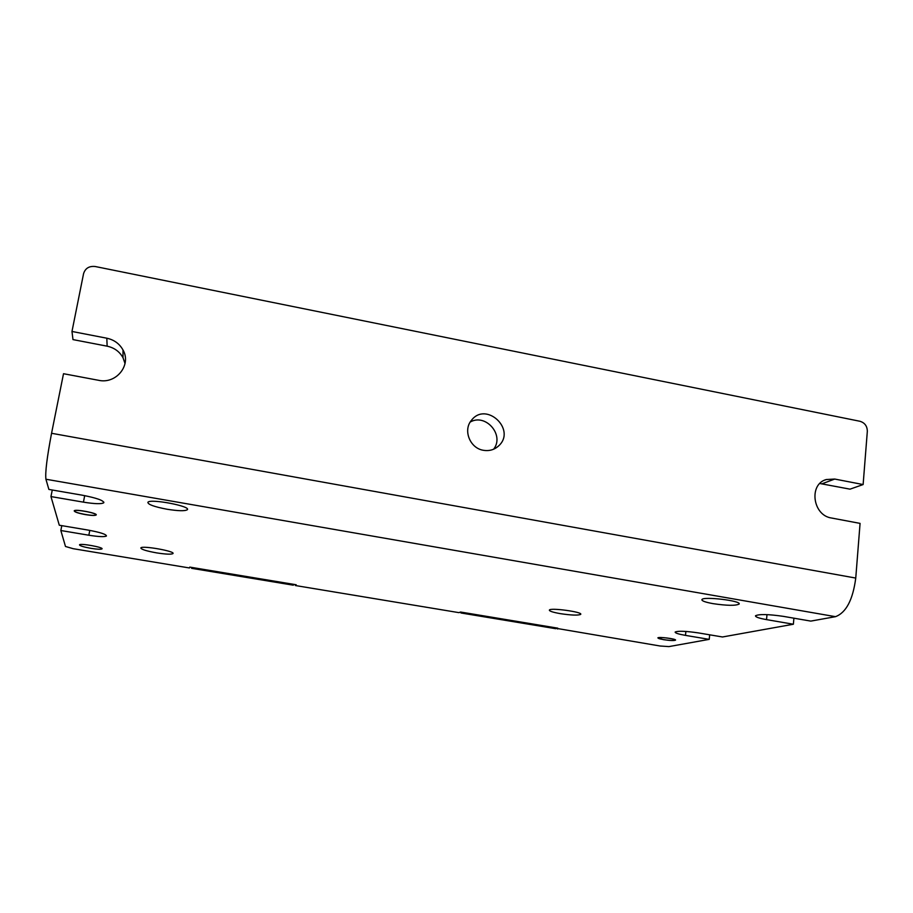 <?xml version="1.0" encoding="UTF-8"?>
<svg xmlns="http://www.w3.org/2000/svg" width="913" height="913" viewBox="0 0 913 913"><rect width="100%" height="100%" fill="white"/><g stroke="black" fill="none" stroke-linecap="round" stroke-linejoin="round"><path stroke-width="1.37" d="M460.951 612.977L462.537 612.361L557.729 628.155L555.709 628.692L460.951 612.977L461.065 612.121M191.593 568.32L191.924 567.464L294.1 584.411L293.29 585.187L191.593 568.32L191.753 567.43M659.003 637.673C662.507 637.023 676.853 639.237 675.072 640.161C674.045 641.28 657.862 639.226 658.239 638.027L659.003 637.673M74.649 511.018L74.649 511.018C74.672 508.792 98.969 513.471 95.5 515.023C93.503 516.518 73.805 512.752 74.649 511.018L74.398 510.664M125.035 363.545L123.004 357.713C119.569 351.573 114.285 347.727 107.141 346.175L72.983 339.602L71.979 331.465L83.562 273.672C85.286 268.251 89.189 265.866 95.272 266.528L859.978 421.281C864.794 422.776 867.247 426.131 867.327 431.347L863.127 484.552L850.014 489.163L819.828 483.502M493.602 449.219C504.843 435.239 485.727 413.007 470.218 422.046M709.675 634.809L709.218 639.362L668.909 646.598L660.11 646.005L460.529 612.03L458.954 612.646L295.378 585.53L296.2 584.765L189.767 567.099L189.448 567.966L73.154 548.69L65.485 546.476L60.84 530.521L61.799 525.648M295.378 585.53L295.515 584.651M557.66 629.023L557.763 628.155M85.48 514.624C78.027 513.209 74.273 511.942 74.215 510.789C75.368 508.849 98.387 513.3 96.139 515.012C94.975 515.697 91.414 515.56 85.48 514.624M560.331 613.65C552.924 612.326 549.261 611.139 549.364 610.078C550.162 607.476 583.133 611.984 580.702 614.369C578.214 615.533 571.424 615.294 560.331 613.65M713.076 603.653C705.395 602.249 701.663 600.902 701.892 599.624C702.862 596.121 742.029 600.811 739.096 604.086C735.616 605.833 726.942 605.684 713.076 603.653M663.466 639.659L657.862 637.902C658.193 636.544 676.75 638.895 675.529 640.139C674.034 640.778 670.016 640.618 663.466 639.659M91.003 548.348C83.494 546.99 79.659 545.803 79.499 544.799C80.401 543.087 104.014 547.389 101.982 548.896C100.852 549.5 97.189 549.318 91.003 548.348M167.033 509.237C154.183 506.772 147.792 504.455 147.895 502.276C150.166 498.418 191.593 506.304 187.279 509.751C184.917 511.177 178.172 511.006 167.033 509.237M156.557 552.867C146.228 550.996 140.99 549.329 140.842 547.891C142.166 545.312 175.901 551.338 172.934 553.598C171.188 554.545 165.732 554.294 156.557 552.867M793.899 618.181L793.374 624.241L766.532 619.619C758.977 618.261 755.302 616.971 755.508 615.761C759.148 614.004 768.415 614.198 783.32 616.355L810.79 621.102L835.486 616.674L45.924 479.234C45.114 472.592 46.997 457.276 51.562 433.287L63.511 373.714L98.615 380.31C116.282 384.327 131.723 364.915 123.004 349.987C119.5 343.722 114.114 339.796 106.821 338.209L71.979 331.465M45.924 479.234L48.88 489.425L82.296 495.2C96.664 497.984 103.82 500.507 103.74 502.789C101.446 504.159 94.678 503.953 83.437 502.15L50.957 496.569L52.269 490.007M709.218 639.362L685.48 635.38C678.485 634.147 675.049 633.04 675.152 632.047C678.005 630.78 685.709 631.066 698.274 632.892L722.503 636.977L793.374 624.241M50.957 496.569L59.299 525.226L88.002 530.065C100.179 532.325 106.33 534.299 106.444 535.999C104.584 537.038 98.718 536.776 88.846 535.223L60.84 530.521M51.562 433.287L855.755 578.066L860.069 523.389L831.492 518.013C812.661 515.446 808.541 484.175 826.299 479.53L834.722 479.051L863.127 484.552M483.399 450.292C470.001 448.306 462.8 430.228 471.428 420.334C485.967 400.955 516.598 429.521 498.76 445.795C494.469 449.755 489.345 451.25 483.399 450.292M855.755 578.066C852.89 599.807 846.134 612.68 835.486 616.674M766.988 614.62L766.532 619.619M84.692 495.633L83.437 502.15M685.891 631.442L685.48 635.38M89.782 530.373L88.846 535.223M107.141 346.175L106.821 338.209M822.065 483.776L834.722 479.051M187.393 509.123L187.279 509.751M103.854 502.161L103.74 502.789M123.004 357.713L123.004 349.987M824.861 480.067L826.299 479.53M496.136 447.872L498.76 445.795"/></g></svg>

